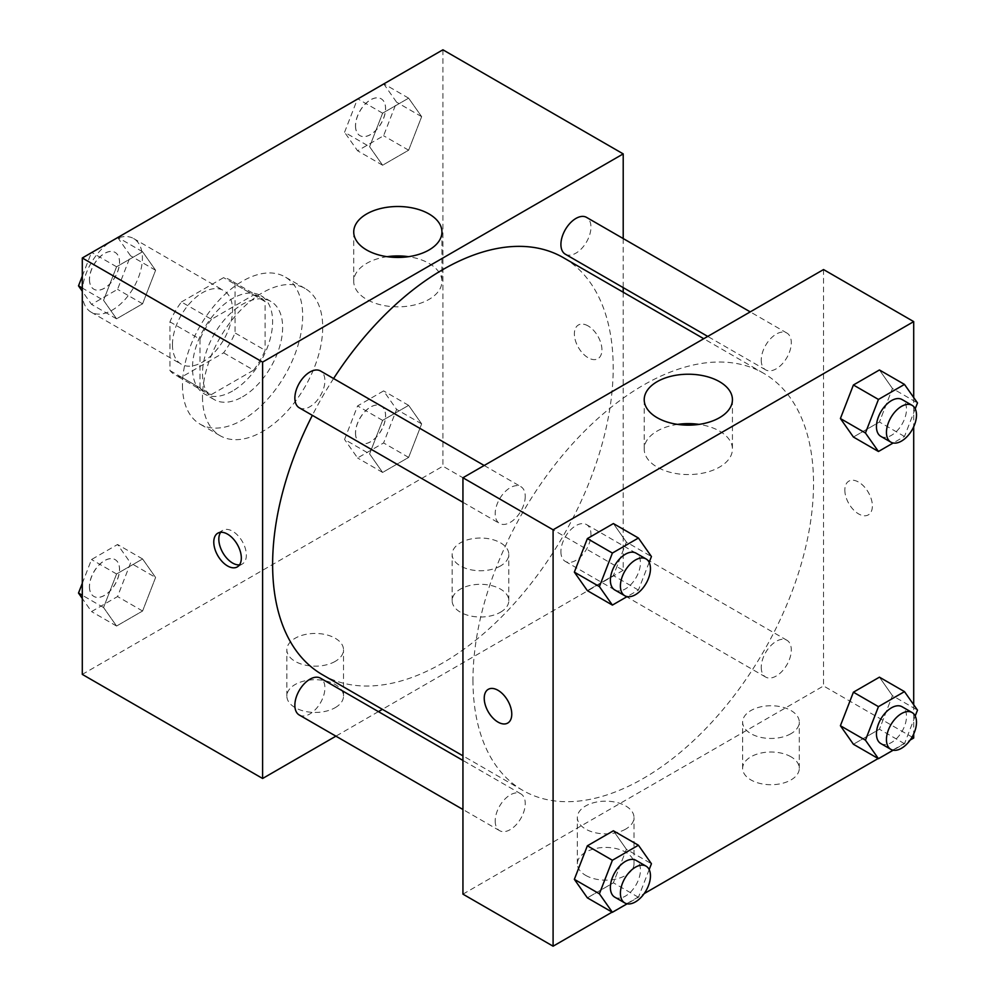 <?xml version="1.0" encoding="UTF-8"?>
<svg xmlns="http://www.w3.org/2000/svg" width="996" height="996" viewBox="0 0 996 996"><rect width="100%" height="100%" fill="white"/><g stroke="black" fill="none" stroke-linecap="round" stroke-linejoin="round"><path stroke-width="0.75" stroke-dasharray="4.98 3.74" d="M82.294 292.7A42.492 24.539 120 0 0 91.097 312.146A42.492 24.539 120 0 0 133.601 287.62A42.492 24.539 120 0 0 133.601 238.542A42.492 24.539 120 0 0 100.845 249.934A42.492 24.539 120 0 0 82.294 292.7M172.457 344.74A42.492 24.539 120 0 0 181.26 364.2A42.492 24.539 120 0 0 223.751 339.661A42.492 24.539 120 0 0 223.751 290.595A42.492 24.539 120 0 0 191.008 301.975A42.492 24.539 120 0 0 172.457 344.74M181.421 301.975L223.59 277.635A54.855 31.673 120 0 1 229.927 279.888A54.855 31.673 120 0 1 235.056 284.258L235.056 332.95A54.855 31.673 120 0 1 223.59 352.821L181.421 377.16A54.855 31.673 120 0 1 175.072 374.894A54.855 31.673 120 0 1 169.943 370.537L169.943 321.845A54.855 31.673 120 0 1 181.421 301.975L211.476 319.33L253.631 294.978L223.59 277.635M223.59 352.821L253.631 370.163L211.476 394.503L181.421 377.16M169.943 370.537L199.997 387.88L199.997 339.2L169.943 321.845M199.997 387.88A54.855 31.673 120 0 0 205.126 392.25A54.855 31.673 120 0 0 211.476 394.503M253.631 370.163A54.855 31.673 120 0 0 265.11 350.293L235.056 332.95M253.631 294.978A54.855 31.673 120 0 1 259.981 297.244A54.855 31.673 120 0 1 265.11 301.601L265.11 350.293M211.476 319.33A54.855 31.673 120 0 0 199.997 339.2M232.554 391.017A56.66 32.719 -60 0 1 204.217 393.818A56.66 32.719 -60 0 1 204.217 328.394A56.66 32.719 -60 0 1 260.89 295.675A56.66 32.719 -60 0 1 269.567 341.08A56.66 32.719 -60 0 1 232.554 391.017M242.576 396.794A56.66 32.719 120 0 0 279.59 346.857A56.66 32.719 120 0 0 270.9 301.452A56.66 32.719 120 0 0 227.237 316.641A56.66 32.719 120 0 0 202.499 373.662A56.66 32.719 120 0 0 214.24 399.595A56.66 32.719 120 0 0 242.576 396.794M265.11 301.601L235.056 284.258M182.467 385.228A84.996 49.078 120 0 0 200.072 424.134A84.996 49.078 120 0 0 285.068 375.069A84.996 49.078 120 0 0 285.068 276.925A84.996 49.078 120 0 0 219.568 299.696A84.996 49.078 120 0 0 182.467 385.228M202.499 396.794A84.996 49.078 120 0 0 220.104 435.7A84.996 49.078 120 0 0 305.1 386.635A84.996 49.078 120 0 0 305.1 288.491A84.996 49.078 120 0 0 239.6 311.262A84.996 49.078 120 0 0 202.499 396.794M442.909 49.8L442.909 466.19L82.294 674.392M155.6 577.468L142.59 611.009L116.569 626.036L103.559 607.523L116.569 573.982L142.59 558.968L155.6 577.468L142.59 611.009L116.569 626.036L103.559 607.523L116.569 573.982L142.59 558.968L155.6 577.468L130.563 563.014L117.553 596.554L91.52 611.581L82.294 598.459M369.603 453.927L382.613 420.387L408.634 405.36L421.657 423.873L408.634 457.413L382.613 472.44L369.603 453.927L382.613 420.387L408.634 405.36L421.657 423.873L408.634 457.413L382.613 472.44L369.603 453.927L344.566 439.46L357.576 405.932L383.597 390.905L396.607 409.418L383.597 442.946L357.576 457.973L344.566 439.46M369.603 146.711L382.613 113.183L408.634 98.156L421.657 116.669L408.634 150.197L382.613 165.224L369.603 146.711L382.613 113.183L408.634 98.156L421.657 116.669L408.634 150.197L382.613 165.224L369.603 146.711L344.566 132.256L357.402 99.164M103.559 300.319L116.569 266.779L142.59 251.751L155.6 270.265L142.59 303.805L116.569 318.832L103.559 300.319L116.569 266.779L142.59 251.751L155.6 270.265L142.59 303.805L116.569 318.832L103.559 300.319L82.294 288.043M588.15 325.953A19.484 11.242 -120 0 0 578.415 324.982A19.484 11.242 -120 0 0 578.415 347.48A19.484 11.242 -120 0 0 597.886 358.722A19.484 11.242 -120 0 0 600.874 343.11A19.484 11.242 -120 0 0 588.15 325.953A19.484 11.242 60 0 1 600.874 343.122A19.484 11.242 60 0 1 597.886 358.722A19.484 11.242 60 0 1 578.402 347.48A19.484 11.242 60 0 1 578.402 324.995A19.484 11.242 60 0 1 588.138 325.953M623.21 238.554L623.21 287.62M623.21 292.214L623.21 570.297L442.909 466.19M387.145 256.682A44.11 25.46 0 0 0 366.64 263.38A44.11 25.46 0 0 0 353.729 281.382A44.11 25.46 0 0 0 397.827 306.843A44.11 25.46 0 0 0 441.938 281.382A44.11 25.46 0 0 0 408.522 256.682M239.476 564.881A19.484 11.242 -120 0 0 242.327 563.997A19.484 11.242 -120 0 0 242.327 541.513A19.484 11.242 -120 0 0 222.855 530.27A19.484 11.242 -120 0 0 220.664 532.3M500.502 612.216A28.336 16.359 0 0 0 508.807 600.65A28.336 16.359 0 0 0 480.47 584.303A28.336 16.359 0 0 0 452.134 600.65A28.336 16.359 0 0 0 469.626 615.765A28.336 16.359 0 0 0 500.502 612.216M335.229 707.646A28.336 16.359 0 0 0 343.52 696.08A28.336 16.359 0 0 0 315.197 679.72A28.336 16.359 0 0 0 286.86 696.08A28.336 16.359 0 0 0 304.353 711.194A28.336 16.359 0 0 0 335.229 707.646M623.21 570.297L382.389 709.326M378.418 711.63L335.913 736.156M500.502 565.952A28.336 16.359 180 0 1 469.626 569.5A28.336 16.359 180 0 1 452.134 554.386A28.336 16.359 180 0 1 480.47 538.027A28.336 16.359 180 0 1 508.807 554.386A28.336 16.359 180 0 1 500.502 565.952M335.229 661.381A28.336 16.359 180 0 1 304.353 664.917A28.336 16.359 180 0 1 286.86 649.815A28.336 16.359 180 0 1 315.197 633.456A28.336 16.359 180 0 1 343.52 649.815A28.336 16.359 180 0 1 335.229 661.381M299.261 407.787A21.252 12.263 120 0 0 315.632 402.098A21.252 12.263 120 0 0 324.908 380.709A21.252 12.263 120 0 0 320.513 370.985M560.91 551.672A21.252 12.263 120 0 0 565.305 561.395A21.252 12.263 120 0 0 586.557 549.132A21.252 12.263 120 0 0 586.557 524.593A21.252 12.263 120 0 0 570.185 530.283A21.252 12.263 120 0 0 560.91 551.672M299.261 715.004A21.252 12.263 120 0 0 320.513 702.728A21.252 12.263 120 0 0 320.513 678.189M565.305 254.192A21.252 12.263 120 0 0 586.557 241.916A21.252 12.263 120 0 0 586.557 217.389M322.492 674.753A240.82 139.042 120 0 0 563.325 535.711A240.82 139.042 120 0 0 563.313 257.64M333.585 378.542A240.82 139.042 120 0 0 312.346 415.344M472.963 680.168A240.82 139.042 120 0 0 522.838 790.413A240.82 139.042 120 0 0 763.658 651.372A240.82 139.042 120 0 0 763.658 373.301A240.82 139.042 120 0 0 578.078 437.817A240.82 139.042 120 0 0 472.963 680.168M525.241 496.382A21.252 12.263 -60 0 1 515.965 517.758A21.252 12.263 -60 0 1 499.594 523.46A21.252 12.263 -60 0 1 499.594 498.921A21.252 12.263 -60 0 1 520.846 486.646A21.252 12.263 -60 0 1 525.241 496.382M761.243 667.332A21.252 12.263 120 0 0 765.65 677.056A21.252 12.263 120 0 0 786.89 664.793A21.252 12.263 120 0 0 786.89 640.254A21.252 12.263 120 0 0 770.518 645.956A21.252 12.263 120 0 0 761.243 667.332M495.199 820.941A21.252 12.263 120 0 0 499.594 830.664A21.252 12.263 120 0 0 520.846 818.401A21.252 12.263 120 0 0 520.846 793.862A21.252 12.263 120 0 0 504.474 799.551A21.252 12.263 120 0 0 495.199 820.941M761.243 360.129A21.252 12.263 120 0 0 765.65 369.852A21.252 12.263 120 0 0 786.89 357.589A21.252 12.263 120 0 0 786.89 333.05A21.252 12.263 120 0 0 770.518 338.74A21.252 12.263 120 0 0 761.243 360.129M462.941 894.147L823.543 685.958L913.706 738.011M823.543 269.555L823.543 685.958M790.998 756.798A28.336 16.359 0 0 0 760.122 753.25A28.336 16.359 0 0 0 742.63 768.364A28.336 16.359 0 0 0 760.122 783.479A28.336 16.359 0 0 0 790.998 779.93A28.336 16.359 0 0 0 799.29 768.364A28.336 16.359 0 0 0 790.998 756.798M585.648 875.36A28.336 16.359 0 0 0 625.712 875.36A28.336 16.359 0 0 0 634.016 863.793A28.336 16.359 0 0 0 605.68 847.434A28.336 16.359 0 0 0 577.344 863.793A28.336 16.359 0 0 0 578.552 868.5A28.336 16.359 0 0 0 585.648 875.36M612.104 912.137L644.175 893.611M878.148 758.529L910.22 740.016M626.397 542.073L613.387 523.56L626.397 542.073L613.387 575.613L626.397 542.073L651.434 556.54M587.366 590.64L613.387 575.613L587.366 590.64M892.441 388.477L879.431 369.964L892.441 388.477L879.431 422.018L892.441 388.477L917.49 402.932M853.41 437.032L879.431 422.018L853.41 437.032M892.441 695.681L879.431 677.168L892.441 695.681L879.431 729.221L892.441 695.681L917.49 710.136M853.41 744.249L879.431 729.221L853.41 744.249M913.706 397.541L913.706 426.786M913.706 704.757L913.706 733.99M626.397 849.289L613.387 830.776L626.397 849.289L613.387 882.817L626.397 849.289L651.434 863.744M587.366 897.844L613.387 882.817L587.366 897.844M790.998 733.666A28.336 16.359 180 0 1 760.122 737.214A28.336 16.359 180 0 1 742.63 722.1A28.336 16.359 180 0 1 770.954 705.741A28.336 16.359 180 0 1 799.29 722.1A28.336 16.359 180 0 1 790.998 733.666M625.712 829.095A28.336 16.359 180 0 1 594.836 832.631A28.336 16.359 180 0 1 577.344 817.529A28.336 16.359 180 0 1 605.68 801.17A28.336 16.359 180 0 1 634.016 817.529A28.336 16.359 180 0 1 625.712 829.095M844.832 490.044A19.484 11.242 -120 0 0 853.335 509.653A19.484 11.242 -120 0 0 868.35 514.87A19.484 11.242 -120 0 0 868.35 492.373A19.484 11.242 -120 0 0 848.866 481.13A19.484 11.242 -120 0 0 844.832 490.044A19.484 11.242 60 0 1 848.866 481.13A19.484 11.242 60 0 1 868.338 492.385A19.484 11.242 60 0 1 868.338 514.87A19.484 11.242 60 0 1 853.323 509.653A19.484 11.242 60 0 1 844.832 490.057M677.629 424.383A44.11 25.46 0 0 0 644.213 449.096A44.11 25.46 0 0 0 657.136 467.099A44.11 25.46 0 0 0 705.205 472.627A44.11 25.46 0 0 0 732.433 449.096A44.11 25.46 0 0 0 699.005 424.383M507.736 723.059L507.748 723.059A19.484 11.242 -120 0 0 511.782 714.144A19.484 11.242 -120 0 0 503.279 694.536A19.484 11.242 -120 0 0 488.264 689.319L488.264 689.332M649.168 562.379L638.424 590.068L627.131 596.592M614.793 589.968A21.252 12.263 120 0 0 636.033 577.692A21.252 12.263 120 0 0 636.033 553.154M638.424 590.068L613.387 575.613M915.212 408.783L904.48 436.472L893.175 442.996M880.838 436.36A21.252 12.263 120 0 0 902.09 424.097A21.252 12.263 120 0 0 902.09 399.558M904.48 436.472L879.431 422.018M649.168 869.595L638.424 897.284L627.131 903.808M614.793 897.172A21.252 12.263 120 0 0 636.033 884.896A21.252 12.263 120 0 0 636.033 860.37M638.424 897.284L613.387 882.817M915.212 715.987L904.48 743.676L893.175 750.2M880.838 743.564A21.252 12.263 120 0 0 902.09 731.301A21.252 12.263 120 0 0 902.09 706.762M904.48 743.676L879.431 729.221M117.553 237.297L130.563 255.81L117.553 289.35L91.52 304.378L82.294 291.243M82.294 276.104L91.346 252.772M89.516 279.515A21.252 12.263 120 0 0 93.91 289.238A21.252 12.263 120 0 0 115.163 276.963A21.252 12.263 120 0 0 115.163 252.436A21.252 12.263 120 0 0 98.791 258.126A21.252 12.263 120 0 0 89.516 279.515M155.6 270.265L130.563 255.81M142.59 303.805L117.553 289.35M116.569 318.832L91.52 304.378M116.569 266.779L91.831 252.498M142.59 251.751L117.852 237.471M89.428 279.465A21.252 12.263 120 0 0 93.836 289.189A21.252 12.263 120 0 0 115.088 276.925A21.252 12.263 120 0 0 115.088 252.386A21.252 12.263 120 0 0 98.704 258.076A21.252 12.263 120 0 0 89.428 279.465M383.597 83.701L396.607 102.202L383.597 135.742L357.576 150.769L344.566 132.256M355.56 125.907A21.252 12.263 120 0 0 359.967 135.63A21.252 12.263 120 0 0 381.207 123.367A21.252 12.263 120 0 0 381.207 98.828A21.252 12.263 120 0 0 364.835 104.518A21.252 12.263 120 0 0 355.56 125.907M421.657 116.669L396.607 102.202M408.634 150.197L383.597 135.742M382.613 165.224L357.576 150.769M382.613 113.183L357.875 98.89M408.634 98.156L383.896 83.863M355.485 125.857A21.252 12.263 120 0 0 359.88 135.593A21.252 12.263 120 0 0 381.132 123.317A21.252 12.263 120 0 0 381.132 98.778A21.252 12.263 120 0 0 364.76 104.48A21.252 12.263 120 0 0 355.485 125.857M82.294 583.307L91.52 559.528L117.553 544.501L130.563 563.014M89.516 586.719A21.252 12.263 120 0 0 93.91 596.442A21.252 12.263 120 0 0 115.163 584.179A21.252 12.263 120 0 0 115.163 559.64A21.252 12.263 120 0 0 98.791 565.33A21.252 12.263 120 0 0 89.516 586.719M142.59 611.009L117.553 596.554M116.569 626.036L91.52 611.581M103.559 607.523L82.294 595.247M116.569 573.982L91.52 559.528M142.59 558.968L117.553 544.501M89.428 586.669A21.252 12.263 120 0 0 93.836 596.392A21.252 12.263 120 0 0 115.088 584.129A21.252 12.263 120 0 0 115.088 559.59A21.252 12.263 120 0 0 98.704 565.28A21.252 12.263 120 0 0 89.428 586.669M355.56 433.111A21.252 12.263 120 0 0 359.967 442.847A21.252 12.263 120 0 0 381.207 430.571A21.252 12.263 120 0 0 381.207 406.032A21.252 12.263 120 0 0 364.835 411.734A21.252 12.263 120 0 0 355.56 433.111M421.657 423.873L396.607 409.418M408.634 457.413L383.597 442.946M382.613 472.44L357.576 457.973M382.613 420.387L357.576 405.932M408.634 405.36L383.597 390.905M355.485 433.073A21.252 12.263 120 0 0 359.88 442.797A21.252 12.263 120 0 0 381.132 430.533A21.252 12.263 120 0 0 381.132 405.995A21.252 12.263 120 0 0 364.76 411.684A21.252 12.263 120 0 0 355.485 433.073M91.097 312.146L181.26 364.2M133.601 238.542L223.751 290.595M270.9 301.452L260.89 295.675M214.24 399.595L204.217 393.818M259.981 297.244L229.927 279.888M205.126 392.25L175.072 374.894M305.1 288.491L285.068 276.925M220.104 435.7L200.072 424.134M353.729 231.968L353.729 281.382M441.938 231.968L441.938 281.382M237.285 566.923L242.327 563.997M217.8 533.184L222.855 530.27M508.807 600.65L508.807 554.386M452.134 600.65L452.134 554.386M343.52 696.08L343.52 649.815M286.86 696.08L286.86 649.815M763.658 373.301L703.761 338.715M522.838 790.413L462.941 755.84M462.941 502.295L499.594 523.46M484.193 465.493L520.846 486.646M786.89 640.254L586.557 524.593M765.65 677.056L565.305 561.395M520.846 793.862L462.941 760.434M499.594 830.664L462.941 809.499M786.89 333.05L750.237 311.885M765.65 369.852L707.745 336.424M799.29 768.364L799.29 722.1M742.63 768.364L742.63 722.1M634.016 863.793L634.016 817.529M577.344 863.793L577.344 817.529M644.213 399.682L644.213 449.096M732.433 399.682L732.433 449.096"/><path stroke-width="1.49" d="M335.913 736.156L262.608 778.486L82.294 674.392L82.294 257.989L442.909 49.8L623.21 153.894L623.21 238.554M623.21 287.62L623.21 292.214M366.64 213.966A44.11 25.46 180 0 1 414.71 208.438A44.11 25.46 180 0 1 441.938 231.968A44.11 25.46 180 0 1 397.827 257.441A44.11 25.46 180 0 1 353.729 231.968A44.11 25.46 180 0 1 366.64 213.966M262.608 778.486L262.608 362.096L82.294 257.989M262.608 362.096L623.21 153.894M408.522 256.682A44.11 25.46 0 0 0 387.145 256.682M227.549 565.952A19.484 11.242 60 0 1 214.825 548.784A19.484 11.242 60 0 1 217.8 533.184A19.484 11.242 60 0 1 237.285 544.426A19.484 11.242 60 0 1 237.285 566.923A19.484 11.242 60 0 1 227.549 565.952M220.664 532.3A19.484 11.242 -120 0 0 232.591 563.039A19.484 11.242 -120 0 0 239.476 564.881M382.389 709.326L378.418 711.63M484.193 465.493L320.513 370.985A21.252 12.263 120 0 0 299.261 383.261A21.252 12.263 120 0 0 299.261 407.787L462.941 502.295M462.941 760.434L320.513 678.189A21.252 12.263 120 0 0 304.129 683.891A21.252 12.263 120 0 0 294.853 705.268A21.252 12.263 120 0 0 299.261 715.004L462.941 809.499M750.237 311.885L586.557 217.389A21.252 12.263 120 0 0 570.185 223.079A21.252 12.263 120 0 0 560.91 244.468A21.252 12.263 120 0 0 565.305 254.192L707.745 336.424M312.346 415.344A240.82 139.042 120 0 0 272.618 564.508A240.82 139.042 120 0 0 322.492 674.753L462.941 755.84M703.761 338.715L563.313 257.64A240.82 139.042 120 0 0 333.585 378.542M612.104 912.137L553.091 946.2L462.941 894.147L462.941 477.756L823.543 269.555L913.706 321.608L913.706 397.541M644.175 893.611L878.148 758.529M910.22 740.016L913.706 738.011L913.706 733.99M574.343 572.127L587.366 590.64L574.343 572.127L587.366 538.587L574.343 572.127L599.393 586.582L612.403 553.054L638.424 538.027L651.434 556.54L649.168 562.379M613.387 523.56L587.366 538.587L613.387 523.56L638.424 538.027M840.4 418.532L853.41 437.032L840.4 418.532L853.41 384.991L840.4 418.532L865.437 432.986L878.447 399.446L904.48 384.419L917.49 402.932L915.212 408.783M879.431 369.964L853.41 384.991L879.431 369.964L904.48 384.419M840.4 725.735L853.41 744.249L840.4 725.735L853.41 692.195L840.4 725.735L865.437 740.19L878.447 706.65L904.48 691.622L917.49 710.136L915.212 715.987M879.431 677.168L853.41 692.195L879.431 677.168L904.48 691.622M553.091 946.2L553.091 529.81L913.706 321.608M913.706 426.786L913.706 704.757M574.343 879.331L587.366 897.844L574.343 879.331L587.366 845.803L574.343 879.331L599.393 893.798L612.403 860.258L638.424 845.231L651.434 863.744L649.168 869.595M613.387 830.776L587.366 845.803L613.387 830.776L638.424 845.231M657.136 417.685A44.11 25.46 180 0 1 644.213 399.682A44.11 25.46 180 0 1 688.323 374.222A44.11 25.46 180 0 1 732.433 399.682A44.11 25.46 180 0 1 705.205 423.213A44.11 25.46 180 0 1 657.136 417.685M553.091 529.81L462.941 477.756M511.77 714.144A19.484 11.242 60 0 1 507.736 723.059A19.484 11.242 60 0 1 488.264 711.816A19.484 11.242 60 0 1 488.264 689.332A19.484 11.242 60 0 1 503.266 694.548A19.484 11.242 60 0 1 511.77 714.144M699.005 424.383A44.11 25.46 0 0 0 677.629 424.383M488.264 689.319A19.484 11.242 -120 0 0 488.264 711.816A19.484 11.242 -120 0 0 507.748 723.059M627.131 596.592L612.403 605.095L599.393 586.582M646.055 558.943L636.033 553.154A21.252 12.263 120 0 0 619.661 558.856A21.252 12.263 120 0 0 610.386 580.232A21.252 12.263 120 0 0 614.793 589.968L624.803 595.745A21.252 12.263 120 0 0 646.055 583.482A21.252 12.263 120 0 0 646.055 558.943A21.252 12.263 120 0 0 629.684 564.632A21.252 12.263 120 0 0 620.408 586.022A21.252 12.263 120 0 0 624.803 595.745M612.403 605.095L587.366 590.64M612.403 553.054L587.366 538.587M893.175 442.996L878.447 451.499L865.437 432.986M912.099 405.335L902.09 399.558A21.252 12.263 120 0 0 885.718 405.248A21.252 12.263 120 0 0 876.443 426.637A21.252 12.263 120 0 0 880.838 436.36L890.86 442.149A21.252 12.263 120 0 0 912.099 429.874A21.252 12.263 120 0 0 912.099 405.335A21.252 12.263 120 0 0 895.728 411.037A21.252 12.263 120 0 0 886.452 432.413A21.252 12.263 120 0 0 890.86 442.149M878.447 451.499L853.41 437.032M878.447 399.446L853.41 384.991M627.131 903.808L612.403 912.299L599.393 893.798M646.055 866.147L636.033 860.37A21.252 12.263 120 0 0 619.661 866.059A21.252 12.263 120 0 0 610.386 887.436A21.252 12.263 120 0 0 614.793 897.172L624.803 902.949A21.252 12.263 120 0 0 646.055 890.685A21.252 12.263 120 0 0 646.055 866.147A21.252 12.263 120 0 0 629.684 871.836A21.252 12.263 120 0 0 620.408 893.225A21.252 12.263 120 0 0 624.803 902.949M612.403 912.299L587.366 897.844M612.403 860.258L587.366 845.803M893.175 750.2L878.447 758.703L865.437 740.19M912.099 712.551L902.09 706.762A21.252 12.263 120 0 0 885.718 712.451A21.252 12.263 120 0 0 876.443 733.84A21.252 12.263 120 0 0 880.838 743.564L890.86 749.353A21.252 12.263 120 0 0 912.099 737.077A21.252 12.263 120 0 0 912.099 712.551A21.252 12.263 120 0 0 895.728 718.24A21.252 12.263 120 0 0 886.452 739.63A21.252 12.263 120 0 0 890.86 749.353M878.447 758.703L853.41 744.249M878.447 706.65L853.41 692.195M82.294 291.243L78.51 285.864L82.294 276.104M91.346 252.772L117.852 237.471M82.294 288.043L78.51 285.864M357.402 99.164L383.896 83.863M82.294 598.459L78.51 593.068L82.294 583.307M82.294 595.247L78.51 593.068"/></g></svg>
